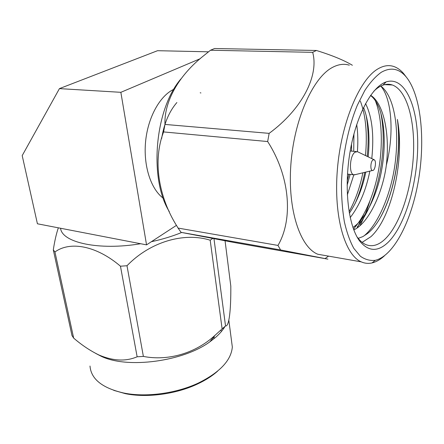 <?xml version="1.0" encoding="UTF-8"?>
<svg xmlns="http://www.w3.org/2000/svg" width="444" height="444" viewBox="0 0 444 444"><rect width="100%" height="100%" fill="white"/><g stroke="black" fill="none" stroke-linecap="round" stroke-linejoin="round"><path stroke-width="0.67" d="M173.798 89.305C159.796 95.882 147.835 117.521 145.577 141.741C143.284 165.962 150.932 189.138 163.242 198.213M200.222 58.702L120.857 92.319L59.435 88.617L22.2 155.605L37.418 223.782L146.542 244.866L120.857 92.319M176.479 225.347L146.542 244.866M59.435 88.617L157.548 50.699L208.491 51.815M214.274 335.953L213.808 338.866M213.98 238.761L225.535 325.946C229.115 326.756 231.024 310.128 230.802 286.069L225.064 240.82M225.535 325.946L222.122 328.876L210.19 240.215L212.643 238.511M53.308 249.872L54.945 251.992L73.66 338.1L71.984 335.547L53.308 249.872C54.612 241.242 56.283 233.894 58.336 227.828M120.463 266.211L126.995 265.734L143.373 356.415L137.141 356.782L120.463 266.211C96.57 245.743 70.13 240.809 54.945 251.992M210.19 240.215C184.21 231.973 150.255 241.664 126.995 265.734M143.373 356.415C167.432 361.139 194.955 353.79 215.057 335.292L222.122 328.876M73.66 338.1C81.796 345.127 90.232 350.76 98.968 355.011C113.137 361.033 125.863 361.621 137.141 356.782M224.975 326.451C222.81 330.175 219.663 333.833 215.534 337.423L209.862 341.819C183.183 361.544 127.422 368.981 101.265 356.31L95.704 353.407M220.607 330.314L221.678 331.174M217.677 371.095C212.265 375.946 205.505 380.269 197.386 384.066C175.985 394.172 146.748 398.074 125.397 393.673L113.764 390.365M89.999 366.028C91.053 379.076 102.281 388.067 123.676 393.007C145.804 397.569 176.179 393.512 198.374 383.039C219.836 372.383 231.158 360.378 232.329 347.036L231.357 339.577M223.587 328.638L223.005 328.155M181.646 232.495C172.555 236.23 162.471 239.299 151.393 241.708M140.643 243.728C98.79 250.793 61.855 242.529 60.578 228.26M161.644 138.517C164.075 123.493 169.153 111.5 176.879 102.531M200.2 92.785L200.91 92.951M372.927 159.929C370.474 161.566 370.096 170.435 372.466 170.485C375.041 171.14 376.717 161.072 374.248 159.785L372.927 159.929M355.799 174.509L353.624 174.781C348.718 173.576 349.783 155.461 354.995 152.192L357.47 151.687L374.003 159.668M351.509 144.106L351.615 151.143M348.906 174.259L347.186 181.058M370.529 95.46C373.437 97.647 375.918 100.96 377.972 105.411C384.476 118.848 386.108 144.627 381.912 168.42C378.227 191.159 367.799 214.968 356.255 224.93L352.941 227.522M363.558 107.437C368.576 120.119 370.118 136.591 368.181 156.86M365.806 172.089C362.526 188.084 357.037 201.792 349.334 213.231M353.935 133.894L353.718 151.337M350.172 174.398L347.119 185.292M380.741 86.097C391.264 97.63 394.749 132.09 386.33 165.24C389.999 134.36 383.827 103.519 370.651 95.294M386.33 165.24C382.545 193.745 368.176 223.526 353.801 229.887M365.551 103.552C372.111 116.694 374.187 135.043 371.789 158.597M369.83 171.123C366.078 190.043 359.535 205.533 350.199 217.588M356.721 124.509C357.903 132.945 358.13 142.002 357.403 151.665M353.824 174.847L347.33 194.96M358.219 238.361L362.865 236.608L367.432 233.577C389.449 216.478 403.396 158.758 397.38 119.414C401.404 150.377 395.282 189.466 381.035 216.322M380.802 113.053C388.161 148.879 378.094 202.103 357.176 227.051M366.084 115.118C368.376 127.628 368.753 141.386 367.205 156.388M364.796 172.333C362.648 183.355 359.368 193.867 354.956 203.863M380.813 86.058C393.356 95.393 399.123 124.592 395.721 158.025C392.751 189.155 379.742 222.683 364.319 235.659M375.308 100.622C381.485 115.773 383.067 141.975 379.209 166.195C375.768 189.327 366.505 213.78 354.873 227.317M360.339 101.066C365.767 115.401 367.477 133.566 365.479 155.555M362.876 172.799C360.04 187.041 355.444 200.028 349.084 211.771M362.143 242.363L370.901 236.691C391.935 217.704 404.906 158.941 397.38 119.414M359.618 240.959C348.423 226.074 343.834 188.983 349.95 152.436C356.005 115.862 371.617 86.73 386.08 81.946C404.673 75.702 417.865 105.927 417.715 144.3C417.715 182.678 405.278 225.319 388.261 242.185C377.911 252.142 368.359 251.731 359.618 240.959L357.581 237.523C360.095 240.926 362.82 243.273 365.756 244.566C372.161 247.153 378.654 245.271 385.242 238.922C400.127 224.359 411.582 189.255 413.408 155.134C415.268 121.062 407.02 90.254 392.318 84.982C389.338 83.955 386.208 84.01 382.939 85.154C379.914 86.225 376.873 88.245 373.815 91.214M381.241 72.311C375.607 76.346 370.113 82.434 364.757 90.582L357.326 105.261C348.124 127.472 342.235 156.665 341.453 184.304C341.475 197.88 342.452 210.401 344.378 221.872C346.808 232.484 349.966 241.325 353.846 248.407L360.361 256.232C365.123 259.579 370.107 260.933 375.308 260.295C394.017 255.8 411.827 220.357 418.603 179.47C425.43 138.606 420.89 94.361 405.883 76.584C398.817 68.42 390.603 67 381.241 72.311M384.382 255.877C380.319 259.59 376.207 261.938 372.039 262.92C368.342 263.764 364.746 263.409 361.244 261.855C344.888 255.006 333.566 216.65 337.346 169.952C341.009 123.277 359.379 79.487 377.955 68.876C383.505 65.618 388.772 64.824 393.756 66.489C397.319 67.699 400.588 70.03 403.563 73.488L406.238 77.001M349.284 65.168C343.922 63.542 338.3 64.297 332.428 67.433C312.77 77.65 293.978 119.825 290.842 164.891C287.59 209.973 300.233 247.297 317.815 254.251L326.706 255.805M360.001 225.619C363.753 218.37 367.005 210.334 369.758 201.509M316.417 50.477L312.681 52.337L210.5 50.233L214.591 48.524L316.417 50.477C332.029 55.317 344.017 60.245 352.37 65.262M210.5 50.233L204.085 55.406C178.815 75.191 164.025 101.498 164.968 124.425L269.136 133.361C302.114 109.141 319.119 75.647 312.681 52.337M269.136 133.361L267.66 141.542L163.592 131.929L164.968 124.425M163.592 131.929C152.642 160.334 158.325 196.82 177.25 226.69L178.061 228.077L277.977 245.427C293.301 219.286 290.148 176.551 267.66 141.542M277.977 245.427L280.586 249.955L181.074 232.362L178.061 228.077M181.074 232.362L234.01 242.474L327.911 259.135L280.586 249.955M363.741 214.286L357.326 227.755M180.913 78.932C154.601 109.413 148.918 179.132 169.303 211.605M209.862 341.819L215.051 335.292M101.265 356.31L98.968 355.011M232.329 347.036L228.838 320.263M197.386 384.066L198.374 383.039M125.397 393.673L123.676 393.007M372.466 170.485L354.129 174.908M356.349 151.587L350.188 151.01M353.624 174.781L347.486 174.098M353.635 229.459L356.255 224.93M384.632 84.649L392.318 84.982M405.883 76.584L403.563 73.488M375.308 260.295L372.039 262.92M361.244 261.855L317.815 254.251M328.582 256.133L325.258 258.425M382.939 85.154L386.08 81.946"/></g></svg>
